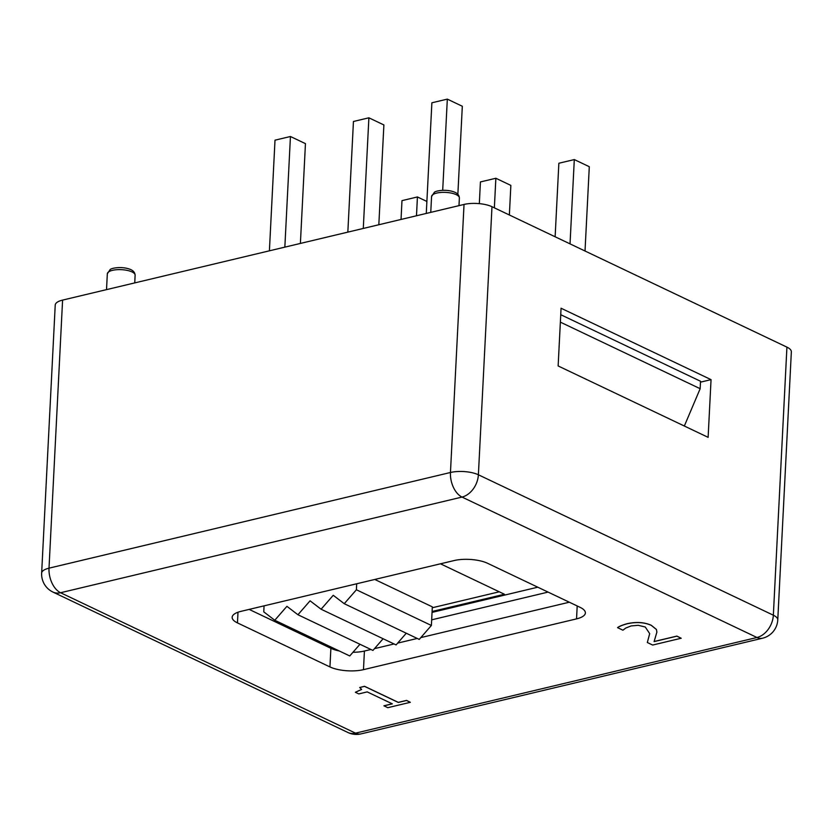 <?xml version="1.0" encoding="UTF-8"?>
<svg xmlns="http://www.w3.org/2000/svg" width="833" height="833" viewBox="0 0 833 833"><rect width="100%" height="100%" fill="white"/><g stroke="black" fill="none" stroke-linecap="round" stroke-linejoin="round"><path stroke-width="1.25" d="M41.65 573.114L55.228 305.045A19.888 6.935 2.9 0 1 62.59 300.099L464.033 204.439A19.888 6.935 2.9 0 1 491.98 206.709L786.925 347.132A19.888 6.935 2.9 0 1 791.35 351.818L777.772 619.887A19.888 6.935 -177.1 0 0 773.347 615.202L478.392 474.779A19.888 6.935 -177.1 0 0 450.455 472.498L49.012 568.168A19.888 6.935 -177.1 0 0 41.65 573.073M684.341 426.027L700.157 388.699L700.532 381.254L560.744 314.697M700.157 388.699L560.37 322.142M561.067 308.231L711.049 379.64L708.123 437.346L558.141 365.947L561.067 308.231M383.93 705.874L392.333 703.864L367.207 691.9L358.794 693.91L355.368 692.275L361.637 689.443L359.71 687.506L364.51 686.361L398.299 702.448L406.525 700.48L410.346 702.302L387.751 707.696L383.93 705.79L392.228 703.812M355.368 692.275L361.637 689.412M359.71 687.506L364.521 686.288L398.309 702.365L406.525 700.407L410.346 702.302M647.324 642.514L649.698 633.653L645.273 627.01L638.276 625.312L631.091 625.937L625.708 628.072L622.928 630.206L617.576 627.655C619.502 626.301 622.709 625 627.197 623.761C636.402 621.762 644.44 622.303 651.312 625.375L656.414 629.519L656.893 632.091L654.113 641.597L676.865 636.173L681.207 638.245L652.645 645.044L647.324 642.514L649.698 633.621M617.576 627.655L617.586 627.582C619.502 626.229 622.709 624.927 627.197 623.688C636.402 621.689 644.44 622.23 651.312 625.302L656.414 629.446L656.893 632.091M654.144 641.514L676.865 636.1L681.207 638.245M329.941 666.931L237.457 622.897A23.865 8.32 2.9 0 1 232.157 617.274A23.865 8.32 2.9 0 1 240.987 611.349L454.068 560.567A23.865 8.32 2.9 0 1 487.586 563.295L580.07 607.33A23.865 8.32 2.9 0 1 585.38 612.953A23.865 8.32 2.9 0 1 576.54 618.877L363.469 669.659A23.865 8.32 2.9 0 1 329.941 666.931L330.888 648.313A23.865 8.32 -177.1 0 0 339.343 651M62.59 300.099L49.012 568.168A19.888 11.985 76.6 0 0 60.57 592.732A19.888 14.276 115.5 0 1 52.958 592.076L52.958 592.076A19.888 19.888 0 0 1 41.66 572.948M491.98 206.709L478.392 474.779A19.888 14.276 115.5 0 1 462.013 497.072A19.888 11.985 -103.4 0 1 450.455 472.498L464.033 204.439M786.925 347.132L773.347 615.202A19.888 14.276 -64.5 0 1 756.968 637.495L355.524 733.155L60.57 592.732L462.013 497.072L756.968 637.495A19.888 11.985 -103.4 0 0 762.518 638.224L361.074 733.883A19.888 19.888 0 0 1 347.913 732.499L347.913 732.499A19.888 14.276 -64.5 0 0 355.524 733.155A19.888 11.985 76.6 0 0 361.074 733.883A19.888 11.985 76.6 0 0 361.21 733.852M711.049 379.64L700.491 382.149M249.15 609.402L330.888 648.313M352.953 652.291A23.865 8.32 -177.1 0 0 364.417 651.042L370.924 649.49M374.496 648.636L394.082 643.971M397.653 643.118L417.239 638.453M420.811 637.599L569.324 602.207M548.083 592.096L431.671 619.835M432.046 612.39L537.785 587.192M440.47 563.806L504.413 594.252L432.098 611.484M432.285 607.757L499.269 591.794M378.828 224.743L383.888 124.95L368.884 117.807L353.442 121.483L347.84 232.126M363.282 228.45L368.884 117.807M300.39 243.434L305.451 143.64L290.446 136.497L275.005 140.173L269.403 250.816M284.844 247.141L290.446 136.497M457.858 194.224L462.315 106.26L447.321 99.117L431.879 102.792L426.277 213.435M442.698 190.309L447.321 99.117M585.026 251.004L589.295 166.704L574.301 159.572L558.86 163.247L555.132 236.78M570.032 243.871L574.301 159.572M426.881 201.451L417.427 196.952L401.985 200.628L401.037 219.454M416.479 215.768L417.427 196.952M509.369 214.987L510.858 185.395L495.864 178.262L480.422 181.938L479.329 203.637M494.365 207.844L495.864 178.262M356.701 583.766L356.399 589.774L344.248 603.696L333.242 595.293L321.09 609.225L310.074 600.812L297.933 614.744L286.916 606.33L274.775 620.262L263.759 611.849L264.061 605.851M274.775 620.262L349.756 655.956L359.96 644.263M297.933 614.744L372.924 650.438L383.118 638.744M321.09 609.225L396.081 644.919L406.275 633.226M344.248 603.696L419.238 639.4L431.39 625.468L432.327 606.861L374.788 579.466M356.399 589.774L431.39 625.468M132.03 271.933A13.922 4.852 2.9 0 1 135.123 275.213C134.967 272.776 133.561 270.923 130.927 269.653C122.159 265.862 111.081 268.153 110.112 269.6L107.322 273.807A13.922 4.852 2.9 0 1 116.703 269.715A13.922 4.852 2.9 0 1 132.03 271.933M456.276 194.672A13.922 4.852 2.9 0 1 459.368 197.942C459.202 195.516 457.806 193.652 455.172 192.381C446.394 188.591 435.326 190.892 434.347 192.34L431.567 196.536A13.922 4.852 2.9 0 1 440.938 192.444A13.922 4.852 2.9 0 1 456.276 194.672M237.457 622.897L237.999 612.224M576.54 618.877L577.196 605.955M363.469 669.659L364.417 651.042M134.738 282.908L135.123 275.213M106.52 289.634L107.322 273.807M458.983 205.636L459.368 197.942M430.765 212.363L431.567 196.536M347.913 732.499L52.958 592.076M762.518 638.224A19.888 19.888 0 0 0 777.762 620.044"/></g></svg>

